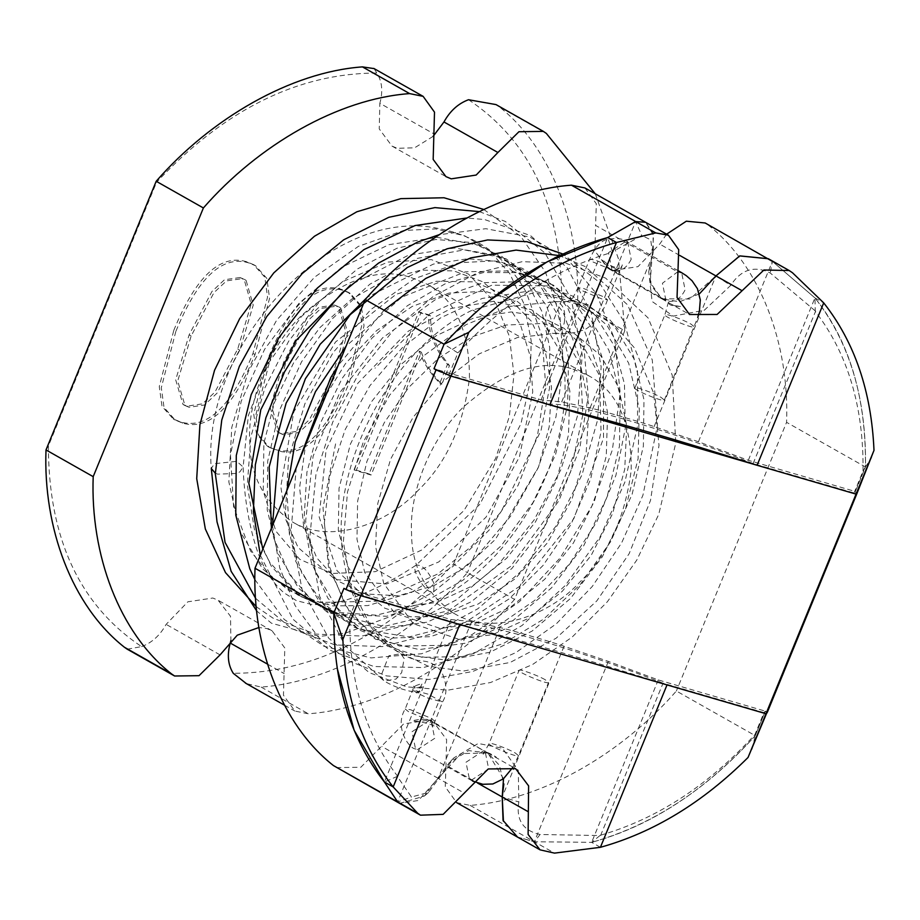 <?xml version="1.0" encoding="UTF-8"?>
<svg xmlns="http://www.w3.org/2000/svg" width="920" height="920" viewBox="0 0 920 920"><rect width="100%" height="100%" fill="white"/><g stroke="black" fill="none" stroke-linecap="round" stroke-linejoin="round"><path stroke-width="0.69" stroke-dasharray="4.6 3.45" d="M767.337 712.287L765.325 711.137L755.262 735.667L676.384 691.012C621.598 753.825 541.696 800.239 470.143 805.38L456.63 802.619L445.257 786.841L445.993 765.164L477.618 783.069M854.036 492.959L863.052 470.971L865.456 466.98C866.606 398.843 849.769 342.481 814.936 297.907C849.378 340.779 866.214 397.129 865.456 466.98L855.393 491.51L748.328 460.31L698.429 441.749L654.108 426.638C648.048 424.12 590.663 407.468 590.042 407.985L561.694 401.913L541.098 399.935L434.01 368.736L448.856 374.911L549.769 404.317C573.24 402.12 663.941 428.547 753.123 463.565L854.036 492.959L855.393 491.51L856.06 494.109L857.417 492.648L855.393 491.51L865.456 466.98L786.577 422.326L676.384 691.012M572.976 369.138L588.777 375.797C617.251 391.253 631.407 422.648 631.246 469.993C625.082 517.787 608.005 555.105 579.979 581.934C550.666 614.365 493.189 637.33 454.077 613.41C425.707 593.457 411.527 566.605 411.55 532.864C409.342 498.398 425.822 444.337 463.024 407.353C504.436 371.059 541.087 358.317 572.976 369.138M411.171 277.552L426.972 284.211C455.446 299.667 469.602 331.062 469.441 378.407C463.277 426.202 446.188 463.519 418.174 490.348C388.861 522.767 331.384 545.744 292.272 521.812C263.902 501.86 249.722 475.019 249.745 441.278C247.537 406.812 264.017 352.751 301.219 315.767C342.631 279.473 379.281 266.731 411.171 277.552M450.88 376.061L441.565 372.186M448.856 374.911L457.884 352.923C504.194 302.254 555.599 268.72 612.099 252.344M549.769 404.317L612.248 251.965M863.04 470.971C863.753 407.008 847.883 353.878 815.453 311.592M753.123 463.565L815.603 311.213M600.726 835.164C657.213 818.788 708.619 785.255 754.94 734.574L755.262 735.667C705.007 790.751 650.463 826.309 591.652 842.341C651.705 825.412 706.238 789.855 755.262 735.667L765.325 711.137L658.26 679.938L608.35 661.376L564.04 646.265C557.98 643.747 500.583 627.095 499.962 627.612L471.615 621.54L451.018 619.562L343.942 588.363L351.497 591.813M600.564 835.544L663.044 683.192L763.956 712.597L754.94 734.585M663.044 683.192C573.861 648.186 483.161 621.759 459.69 623.944L358.788 594.538L349.761 616.538C349.071 680.501 364.929 733.631 397.359 775.916M459.69 623.944L397.21 776.296M763.956 712.597L765.325 711.137L766.797 712.862M358.788 594.538L343.942 588.363M595.286 193.809L618.516 259.014L624.772 330.74L577.576 304.025L467.383 572.7L453.572 564.006C385.802 636.594 312.374 673.037 233.277 673.325M624.772 330.74L514.579 599.414L467.383 572.7C412.608 635.524 332.695 681.927 261.142 687.079L246.33 683.583M156.193 181.263L156.526 182.321C224.296 109.745 297.723 73.301 376.82 73.013C382.122 81.34 383.134 91.436 379.845 103.281L433.78 133.814M46 449.937L48.392 445.97L156.526 182.321M546.353 133.434L499.169 106.731C551.666 148.017 580.52 226.113 577.576 304.025L561.694 300.38L453.572 564.006M336.398 767.591L360.824 767.269L403.604 723.925L428.57 720.141L433.837 722.361L446.602 739.542L445.993 765.164M584.936 187.956L596.309 203.734L595.585 225.4L651.843 257.243L653.338 250.815L652.981 232.875L645.61 222.295L653.58 235.439L650.21 282.463L661.802 298.804L689.919 299.011L715.932 275.908L730.698 285.395L704.306 310.247L673.256 316.112L652.119 301.484L648.738 271.871L650.923 262.096M666.62 234.186L659.709 244.087L637.974 266.65L613.007 270.423L607.74 268.203L594.976 251.022L595.585 225.4M768.327 258.727L772.397 261.383L814.936 297.907L772.397 261.383L705.168 222.985M708.17 225.032C760.668 266.317 789.521 344.413 786.577 422.326M517.558 837.108L534.382 841.742L591.652 842.341L534.382 841.742L540.074 834.497L600.185 835.544M514.579 599.414C459.804 662.227 379.891 708.641 308.338 713.793L294.825 711.033L283.464 695.244L284.797 647.956L272.032 630.775L266.765 628.556L258.934 627.509M699.349 293.917L679.477 301.794L661.79 298.804L651.026 285.361L649.991 264.81L652.728 254.955L650.739 239.844L641.803 235.486L612.386 251.85M815.384 310.994L770.247 272.998C754.365 265.27 741.175 269.399 730.687 285.384M451.018 619.562L384.41 781.977L397.279 776.399L411.481 797.03L428.582 792.396L453.951 757.827L478.25 743.463L502.412 748.224L518.282 770.511L518.834 801.964C515.913 819.835 522.997 830.679 540.074 834.497M127.248 649.209L141.576 646.599C79.58 605.21 48.518 538.327 48.404 445.97M374.084 68.597L376.82 73.013M499.169 106.731L496.018 104.581M468.522 99.728C530.518 141.128 561.579 208.012 561.694 300.38M399.717 803.436L424.396 796.041L449.385 762.53L468.636 750.616L487.841 752.928L499.41 765.325L503.849 783.978M141.576 646.599C151.846 642.815 160.034 635.398 166.129 624.369L187.864 601.806L212.83 598.023L218.097 600.242L230.494 616.239L230.92 640.492M433.113 136.379L414.609 147.809L397.267 148.304L392 146.096L379.235 128.903L379.845 103.281M748.328 460.31L814.936 297.907L815.269 310.96M698.429 441.749L772.397 261.383L770.247 272.998M561.694 401.913L635.662 221.547L641.803 235.486M612.501 251.746L607.683 237.532M458.286 329.164L444.072 344.206L457.872 352.923M599.955 835.555L591.652 842.341L600.415 847.308M471.615 621.54L397.647 801.906L411.481 797.03M438.196 778.366L439.737 777.032M564.04 646.265L502.216 796.996L518.834 801.964M333.879 612.893L349.761 616.526M240.016 277.529L224.492 279.737L211.956 291.467L189.129 334.834L175.697 379.845L182.977 404.421L187.093 406.134L202.458 403.846L214.969 392.07L237.728 348.99L251.194 304.002L244.053 279.208L240.016 277.529L242.04 278.68L226.504 280.876L213.969 292.617L191.153 335.984L177.721 380.995L185 405.57L189.117 407.272L204.481 404.984L216.993 393.219L239.752 350.141L253.218 305.141L246.077 280.347L242.04 278.68M275.068 449.489L267.674 446.43L256.484 433.895L253.747 414.08L268.26 357.891C290.214 304.382 314.398 281.474 340.825 289.167L348.128 292.192L359.294 304.761L362.008 324.668L347.461 380.96C325.565 434.332 301.438 457.183 275.068 449.489L269.698 447.58L258.508 435.045L255.771 415.219L270.284 359.03C292.238 305.52 316.422 282.612 342.849 290.317L350.152 293.342L361.318 305.9L364.032 325.818L349.485 382.11C327.589 435.482 303.462 458.321 277.092 450.639M354.142 469.534L418.796 311.891L428.501 314.709C428.306 332.235 434.631 348.806 447.465 364.447L439.817 383.077C429.928 373.083 423.131 362.434 419.416 351.129L369.07 473.88L354.142 469.534L356.155 470.683L420.819 313.03L430.514 315.859C430.33 333.373 436.643 349.956 449.477 365.596L441.841 384.215C431.952 374.233 425.155 363.584 421.429 352.268L371.082 475.03L356.155 470.683M173.788 330.36C195.742 276.851 219.926 253.943 246.353 261.648L253.655 264.673L264.822 277.23L267.536 297.148L252.988 353.441C231.092 406.812 206.965 429.651 180.596 421.969L173.202 418.91L162.012 406.375L159.275 386.549L173.788 330.36L175.812 331.51C197.754 278.001 221.95 255.093 248.377 262.786L255.679 265.822L266.846 278.38L269.56 298.298L255.012 354.579C233.117 407.951 208.989 430.801 182.62 423.119L175.225 420.049L164.036 407.514L161.299 387.699L175.812 331.51M334.489 305.06L318.964 307.257L306.429 318.987L283.601 362.365L270.169 407.364L277.449 431.952L281.566 433.653L296.93 431.365L309.442 419.6L332.2 376.522L345.667 331.522L338.525 306.728L334.489 305.06L336.513 306.199L320.976 308.407L308.453 320.137L285.625 363.503L272.193 408.514L279.473 433.101L283.59 434.803L298.954 432.515L311.466 420.739L334.224 377.66L347.691 332.672L340.549 307.878L336.513 306.199M418.796 311.891L420.819 313.03M369.07 473.88L371.082 475.03M419.416 351.129L421.429 352.268M439.817 383.077L441.841 384.215M447.465 364.447L449.477 365.596M428.501 314.709L430.514 315.859M660.962 397.325L664.366 400.073C664.412 402.684 632.937 389.735 634.88 387.975C634.708 386.101 653.315 392.886 660.962 397.325M545.158 679.707C537.498 675.269 518.891 668.483 519.064 670.358C517.12 672.117 548.596 685.067 548.55 682.444L545.158 679.707M474.272 313.674L489.164 300.794M541.098 399.935L607.706 237.521M590.042 407.985L651.866 257.255L677.902 271.998M654.108 426.638L715.932 275.908M865.456 466.98L871.631 457.666M459.781 624.519C521.03 640.216 590.111 660.341 667.023 684.905M337.191 668.311L335.133 651.268M334.075 633.834L333.879 613.295M499.962 627.612L438.15 778.343L418.45 800.481L399.602 803.367M503.504 778.769L487.876 752.962L461.104 753.572L438.15 778.343L464.197 793.086M470.143 805.38L534.382 841.742L517.304 836.958L503.447 821.364M658.26 679.938L591.652 842.341M752.054 749.248L755.262 735.667M261.142 687.079L308.338 713.793M679.696 255.403L659.709 244.087M438.15 778.343L381.869 746.488M267.513 664.136L284.188 673.578M220.064 654.89L166.129 624.369M268.26 357.891L270.284 359.03M347.461 380.96L349.485 382.11M340.825 289.167L342.849 290.317M246.353 261.648L248.377 262.786M180.596 421.969L182.62 423.119M252.988 353.441L255.012 354.579M332.2 376.522L334.224 377.66M281.566 433.653L283.59 434.803M283.601 362.365L285.625 363.503M237.728 348.99L239.752 350.141M187.093 406.134L189.117 407.272M189.129 334.834L191.153 335.984M564.27 322.874C565.961 310.834 563.235 303.761 556.082 301.645L556.082 301.645C542.823 300.276 542.156 334.052 554.265 333.466L554.265 333.466C559.061 333.086 562.396 329.555 564.27 322.874M215.326 473.225L217.672 474.156L236.854 473.409L239.947 471.81L243.121 466.98L236.739 461.334L214.452 463.691L211.289 468.51C200.997 346.23 329.084 205.321 438.012 228.413C476.94 235.543 506.368 256.875 526.274 292.411L541.891 335.57L545.617 384.399L537.487 435.424L518.224 485.093L489.256 529.931L452.789 566.582L411.401 592.457L367.942 605.578L332.752 605.9L300.15 596.494L272.17 577.794L250.527 550.999L233.623 506.655L230.483 455.181L241.189 401.235L264.627 349.255L298.931 303.393L341.481 267.444L389.01 244.651L437.368 237.337L481.574 245.881L519.075 269.364L546.491 305.624L561.752 351.313C580.336 443.221 518.581 562.338 434.056 601.346L386.676 616.273L340.492 614.56L300.058 595.918L269.755 562.281L262.832 549.148M601.921 298.966L581.394 290.386L578.001 287.649L583.303 288.351L604.083 296.999L607.487 299.747L601.921 298.966M434.148 583.889C428.49 571.136 422.533 564.846 416.288 565.006L416.288 565.006C409.354 568.422 428.202 596.735 433.699 591.698L434.148 583.889M593.043 262.005L613.824 270.652L619.125 271.354L615.733 268.617L594.952 259.969L589.651 259.256L593.043 262.005M404.156 658.432L400.706 653.763L388.872 655.776L380.788 676.384L384.238 681.053L396.083 679.04L401.672 672.612L404.156 658.432M631.178 259.313C626.831 267.927 621.046 271.71 613.824 270.652L611.984 269.87L608.488 252.701L625.83 241.362L627.681 242.144L631.178 259.313M427.421 697.877L442.497 702.018L428.065 694.151L412.999 689.966L416.392 692.702L427.421 697.877M678.029 271.572L662.434 283.245L665.931 300.414L667.782 301.185C675.004 302.254 680.788 298.471 685.124 289.858L681.639 272.688M634.88 387.975L664.907 314.766C662.963 316.526 694.439 329.475 694.393 326.865L690.989 324.116C683.341 319.677 664.734 312.892 664.907 314.766L668.483 301.794L611.742 269.744L614.399 270.123C620.011 268.099 622.621 266.34 622.207 264.856C622.276 267.18 619.976 268.916 615.307 270.055C613.559 272.711 602.887 264.408 602.473 259.106C607.476 267.593 624.979 269.663 621.23 267.133L607.487 299.747C603.669 312.49 589.651 329.808 581.67 330.544C576.667 332.879 567.536 333.845 554.265 333.466L517.431 337.536L479.216 353.855L443.417 381.225L413.057 417.358L390.574 459.264L377.763 503.504L375.544 546.273L383.721 583.452L413.344 623.691L458.355 639.124L492.683 634.639L528.528 618.332L562.327 591.249L591.134 555.45L612.547 513.705L624.749 469.257L626.716 425.718L618.481 387.078L600.553 355.419L574.781 333.879L542.788 323.472L506.253 325.024L472.041 336.869L438.644 358.167L408.71 387.447L384.261 422.683L366.873 461.506L357.615 501.285L356.994 539.258L364.734 572.504L394.634 613.122L440.231 628.463L474.812 623.656L510.853 606.901L544.721 579.278L573.413 542.972L594.527 500.802L606.257 456.101L607.625 412.505L598.724 374.072L584.12 347.817L564.075 328.325L539.511 316.204L511.29 311.926L474.133 317.779L436.091 335.788L400.913 364.55L371.577 401.672L350.405 444.084L339.043 488.278L338.318 530.46L347.841 566.605L363.538 591.284L384.801 608.189L410.711 616.803L440.312 616.561L477.986 604.13L515.073 578.818L547.377 542.903L571.803 499.606L586.155 452.789L589.122 406.571L580.531 365.183L561.683 332.706L531.553 309.729L493.729 301.254L451.168 308.441L408.192 331.246L357.753 383.353L326.094 449.822L319.136 516.879L336.961 570.607L364.906 596.931L402.005 607.085L436.597 602.416L472.707 585.775L506.667 558.221L535.463 521.904L556.669 479.688L568.479 434.895L569.882 391.218L560.981 352.728L542.788 322.011L517.04 301.208L485.254 291.306L449.132 293.077L412.332 306.36L376.705 330.51L345.529 363.538L321.229 402.799L305.566 445.222L299.609 487.485L303.634 526.171L316.756 557.865L337.973 581.049L365.516 593.94L398.096 595.792L433.653 585.856L465.658 566.938L495.305 539.476L538.545 466.98L549.217 426.719L551.494 387.239L545.295 351.198L531.357 321.207L506.356 295.516L474.018 281.865L436.275 281.279L396.037 294.365L335.49 342.033L293.825 411.872L280.795 486.588L285.924 519.915L298.08 547.503L335.271 579.519L386.584 584.004L438.817 561.901L486.07 517.12L519.397 457.01L532.737 391.954L530.253 356.247L520.478 324.933L504.252 299.736L482.62 281.715L453.916 270.94L420.957 270.089L386.009 279.657L351.532 299.207L319.987 327.543L293.641 362.836L274.447 402.523L263.867 443.256L263.269 491.291L275.942 531.242L299.632 559.233L331.786 573.471L375.36 571.642L421.728 549.999L463.967 510.531L495.638 458.39L509.323 416.518L513.969 374.75L509.335 336.202L496.018 303.669L468.533 274.091L431.296 259.601L387.895 262.073L342.953 281.566L301.565 316.376L268.628 362.882L248.331 415.587L243.121 466.98C244.145 495.868 248.469 522.629 256.094 547.262C262.28 566.674 271.549 581.842 283.9 592.756L296.286 600.587L310.776 604.279C322.678 605.337 335.673 603.531 349.761 598.839C372.151 591.019 394.323 579.738 416.288 565.006L479.941 504.206L520.996 423.648L530.184 381.374L531.197 340.791L524.135 304.163L509.749 273.596L489.762 250.941L464.841 235.899L435.781 228.919L403.581 230.494L358.455 246.33L314.513 277.219L276.563 320.378L248.158 371.945L231.771 427.397L228.861 481.907L239.602 530.598L262.487 568.755L288.535 590.318L319.964 602.485L377.51 601.151L437.77 573.976L471.488 546.365L501.055 511.819L541.063 430.376L549.528 387.964L549.712 347.507L541.799 311.247L526.596 281.29L502.262 256.726L471.569 242.535L435.838 239.476L397.037 248.216L357.362 268.996L320.183 300.782L288.65 341.251L265.017 387.584L250.918 436.609L247.296 484.978L254.368 529.299L271.296 566.248L299.092 595.562L334.776 612.226L376.349 615.192L421.061 603.819L462.898 580.29L501.273 545.675L532.887 502.734L555.484 454.791L567.605 405.329L568.56 357.96L558.543 316.261L538.878 283.521L505.827 258.658L464.301 249.849L417.392 258.359L369.782 284.257L332.626 318.504L301.53 361.836L279.346 410.642L267.685 461.23L267.237 509.933L277.874 553.288L298.609 588.225L327.531 612.409L384.077 626.474L448.649 610.661L510.588 566.398L558.797 500.882L579.726 448.58L588.248 395.945L583.912 347.576L567.64 307.625L547.492 283.935L522.088 268.203L492.303 260.969L459.241 262.729L414.425 278.726L370.829 309.557L333.19 352.452L304.945 403.627L288.546 458.678L285.407 512.877L295.757 561.418L318.136 599.679L358.305 628.889L409.089 636.939L465.313 622.38L519.811 586.212L573.873 518.547L603.508 438.23L603.531 361.514L592.63 329.348L575.483 303.577L549.918 283.188L518.846 272.619L483.552 272.515L445.959 283.36L407.491 305.659L371.887 338.18L341.987 378.626L319.861 424.292L306.923 472.236L304.037 519.317L311.305 562.384L327.957 598.345L359.076 629.935L399.567 646.035L446.602 645.276L496.121 627.106L534.796 600.3L569.261 564.247L596.896 521.606L615.928 475.295L625.266 428.386L624.473 383.997L613.847 345.149L594.642 314.582L549.62 285.97L491.935 285.154L429.996 313.72L375.026 368.172M408.584 711.746L405.191 709.009L410.492 709.711L431.273 718.359L434.677 721.096L429.375 720.394L408.584 711.746M664.366 400.073L697.785 317.388M434.711 738.334L417.358 749.673L415.518 748.903L412.022 731.733L429.375 720.394L431.216 721.165L434.711 738.334M483.333 750.938L465.98 762.266L469.476 779.447L471.316 780.217L488.669 768.879L485.173 751.709L483.333 750.938M515.131 752.905L518.523 755.654C518.581 758.264 487.105 745.315 489.049 743.556C488.876 741.681 507.483 748.466 515.131 752.905M814.936 297.907L823.699 302.875M772.397 261.383L792.476 272.757M608.35 661.376L534.382 841.742L554.461 853.116M588.777 375.797L426.972 284.211M454.227 613.49L292.422 521.904M661.79 298.804L607.74 268.203M487.841 752.928L433.837 722.361M272.032 630.775L218.097 600.242M392 146.096L445.935 176.617M457.355 803.033L456.63 802.619M284.476 705.168L294.825 711.033M648.761 271.871L649.969 264.81M652.728 254.955L653.43 250.838M428.582 792.396L424.396 796.041M453.951 757.838L449.374 762.519M267.674 446.43L269.698 447.58M348.128 292.192L350.152 293.342M173.202 418.91L175.225 420.049M253.655 264.673L255.679 265.822M338.525 306.728L340.549 307.878M277.449 431.952L279.473 433.101M244.053 279.208L246.077 280.347M182.977 404.421L185 405.57M678.235 270.756L627.681 242.144C623.357 238.521 616.4 237.647 606.82 239.51C600.404 241.132 594.676 247.721 589.651 259.256L578.001 287.649C572.93 297.999 570.469 302.369 570.618 300.759C573.816 300.196 577.771 302.68 582.475 308.223C579.623 303.232 576.058 300.575 571.78 300.23C569.974 300.046 574.195 301.863 556.082 301.645L511.037 306.268L466.106 324.634L424.718 355.051L389.689 395.117L363.331 441.876L347.484 492.027L343.367 541.96L351.417 587.753L369.46 623.794L396.692 650.957L427.995 666.137L463.254 671.071L510.128 662.469L556.002 638.307L596.746 600.978L629.107 553.748L650.497 500.468L659.007 445.349L653.591 392.909L634.42 347.875L609.074 318.941L576.667 299.586L530.897 290.755L482.229 298.448L440.714 317.803L402.431 347.587L369.943 385.664L345.207 429.49L329.671 476.307L324.334 523.216L329.682 567.272L345.517 605.429L372.117 636.007L407.134 654.833L447.522 660.318L489.946 652.245L532.047 631.12L570.492 598.448L602.347 556.807L625.404 509.162L638.077 458.758L639.308 408.986L628.716 363.273L606.82 325.128L572.608 296.022L530.161 281.486L483.391 282.647L436.206 299.034L382.478 337.95L339.756 392.644L313.087 456.262L305.635 521.065L315.468 571.527L339.733 612.478L375.452 639.124L419.244 649.601L466.532 643.057L513.003 620.551L551.655 587.73L583.855 545.479L607.005 497.156L619.447 446.2L620.206 396.117L608.959 350.359L586.132 312.282L553.288 285.085L511.44 270.825L465.405 271.802L401.775 297.16L346.092 346.127M286.913 490.429L289.363 534.14L301.817 573.137L323.771 604.934L353.901 627.153L390.471 638.101L430.318 636.686L470.614 623.3L508.932 599.035L543.03 565.49L570.86 524.676L590.651 479.067L601.036 431.721L599.472 372.497L580.865 320.827L546.618 282.313L500.33 261.544L467.486 258.784L433.354 264.109L367.344 297.16M271.411 528.229L273.964 538.637L289.616 574.563L314.019 602.749L345.644 621.092L382.156 628.245L427.064 622.207L471.385 601.692L511.83 568.514L545.376 525.285L570.71 471.615L582.774 414.966L580.29 360.226L563.143 312.167L535.313 277.679L498.042 255.645L454.584 247.997L408.618 255.116L350.554 284.947M570.963 300.541L570.135 301.197L570.963 300.541M483.77 209.449L520.812 236.44L545.537 272.193L559.981 316.031L563.454 365.194L555.956 416.852L537.993 468.153L510.531 516.246L475.042 558.313L433.699 591.698L390.586 616.457L345.885 632.983L319.688 636.467L271.434 623.196L256.691 610.949M256.266 606.706L273.171 618.24L315.353 634.075L361.985 636.077L409.906 624.358L456.262 599.932L498.456 564.443L534.083 520.03L560.981 469.441L577.415 416.104L582.222 354.74L571.182 298.781L544.904 252.919L505.39 221.49L479.239 211.6M255.611 598.356L291.329 628.498L335.018 644.92L382.294 646.61L430.974 634.179L477.917 608.718L520.317 572.01L555.726 526.435L582.026 474.777L597.517 420.336L601.162 366.861L591.226 312.742L567.111 267.685L530.495 235.589L484.587 219.535L466.739 218.005M254.909 579.634L284.188 619.413L323.921 646.219L370.99 657.904L421.659 653.74L472.063 634.558L519.397 601.726L560.211 557.853L591.859 506.103L612.329 449.983L620.218 393.231L614.813 339.733L596.332 293.468L567.525 259.13L529.702 236.969L485.817 228.7L439.058 234.738M260.314 555.289L292.801 619.08L329.233 649.957L373.911 666.517L423.338 667.575L473.926 653.407L522.077 625.473L565.213 585.545L600.219 536.659L624.852 482.241L637.571 425.879L637.468 371.243L624.312 322.023L598.817 281.877L562.867 253.989M272.481 525.607L279.714 567.893L295.159 605.647L318.285 637.123L348.059 660.617L386.469 675.878L428.846 679.477L472.776 671.496L516.005 652.533L556.473 623.679L592.25 586.5L621.586 542.961L642.884 495.397L657.443 425.695L652.269 359.881L627.509 304.773L585.361 266.627L559.394 255.633M384.042 310.224L338.146 365.504M296.24 467.693L291.053 531.127L302.07 589.605L328.773 638.261L369.184 672.589L406.709 686.872L447.902 690.161L490.544 682.525L532.577 664.516L572.113 637.123L607.372 601.749L636.744 560.142L658.72 514.441L675.751 443.152L672.232 375.199L648.117 317.94L605.636 278.116L566.053 263.315L522.261 261.648L477.192 272.964L433.4 296.355L393.288 330.36L359.065 373.072L332.729 422.084L315.962 474.329L309.775 537.591L319.608 596.298L345.023 645.598L384.238 681.053C397.578 688.873 410.113 691.449 414.023 691.874L417.818 692.404C419.934 691.713 416.047 695.738 422.28 686.883C416.794 687.505 414.08 687.274 414.149 686.205L414.149 686.205C411.872 685.204 420.118 695.405 418.646 692.542C417.841 692.771 419.048 689.724 422.257 683.387L414.149 686.205L405.191 709.009C393.99 727.099 409.228 748.937 415.518 748.903L472.581 781.057M335.581 443.865L323.012 507.805L328.486 567.077L350.819 614.721L386.952 645.99L422.004 657.294L461.69 656.638L503.24 643.667L543.731 619.056L580.37 584.349L610.558 541.788L632.086 494.397L643.379 446.085L643.966 399.613L633.995 358.846L614.663 326.577L587.661 304.554L533.991 292.686L472.27 310.143C390.873 349.312 328.141 468.475 343.436 558.153C350.52 602.726 369.61 634.605 400.706 653.775C410.642 658.547 417.013 660.801 419.808 660.525L424.626 661.238C430.974 662.124 436.609 665.562 441.519 671.554C447.108 683.859 447.419 694.025 442.485 702.063L433.078 726.144C439.346 726.88 417.243 719.658 412.804 721.556C409.779 719.773 434.78 717.462 431.756 721.924L487.531 752.779L484.943 753.169C485.323 751.272 489.129 752.64 496.374 757.263L496.374 757.263C484.978 749.512 482.229 754.986 483.379 754.067L489.049 743.556L519.064 670.358M674.015 305.601L681.248 306.464C672.669 306.256 668.541 305.06 668.851 302.853L674.015 305.601M432.71 727.019L431.963 722.246L432.71 727.019M512.877 767.326L518.523 755.654L548.55 682.444M661.802 298.804L689.529 314.502M487.876 752.962L515.648 768.683"/><path stroke-width="1.38" d="M351.497 591.813L360.801 595.688L450.88 376.061L856.06 494.109L765.981 713.736L767.337 712.287L857.313 492.591M441.565 372.186L436.034 369.886L345.966 589.513L360.801 595.688L765.981 713.736L748.04 757.482L766.797 712.862M436.034 369.886L434.01 368.736L444.072 344.206L365.194 299.563C419.968 236.75 499.882 190.336 571.435 185.184L584.936 187.956L645.61 222.295L635.674 221.547L607.683 237.532C547.63 254.46 493.097 290.018 444.072 344.206L468.82 332.304C514.142 287.212 563.339 257.278 616.446 242.489L655.753 232.921L668.369 235.175L678.719 249.665L677.039 297.482L689.529 314.502L717.094 314.467L763.922 269.997L789.199 270.537L792.476 272.757L823.699 302.875C854.634 342.148 871.401 391.31 874 450.363L856.06 494.109L856.876 493.649L874 450.363M345.966 589.513L343.942 588.363L333.879 612.893L255.001 568.249L365.194 299.563M444.072 344.206L434.01 368.736L450.88 376.061L549.861 404.892C611.098 420.589 680.179 440.714 757.102 465.278L856.06 494.109M258.934 627.509L237.256 635.191L220.064 654.89L199.019 675.682L174.605 676.005L171.603 673.957C119.105 632.661 90.252 554.576 93.196 476.652L46 449.937L156.193 181.263C210.967 118.45 290.881 72.036 362.434 66.884L374.084 68.597M93.196 476.652L203.389 207.966L156.193 181.263M343.942 588.363L333.879 612.893C332.729 681.042 349.577 737.403 384.41 781.977L397.647 801.906L333.408 765.543L399.717 803.436M333.408 765.543C280.911 724.258 252.057 646.162 255.001 568.249M772.397 261.383L705.168 222.985L686.308 221.202L666.62 234.186M203.389 207.966C258.163 145.153 338.077 98.751 409.63 93.598L423.131 96.359L434.504 112.148L433.171 159.436L445.935 176.617L451.202 178.836L476.169 175.053L497.904 152.501L443.969 121.969L433.113 136.379M595.286 193.809L546.353 133.434L543.363 131.387L518.938 131.721L497.904 152.501M171.603 673.957L124.418 647.243C71.909 605.946 43.056 527.861 46 449.937M246.33 683.583L233.277 673.325C227.976 664.987 226.964 654.902 230.253 643.045L267.513 664.136M124.418 647.243L127.248 649.209M543.363 131.387L496.018 104.593L468.522 99.728C458.252 103.523 450.064 110.94 443.969 121.969M768.361 258.75L739.68 255.921L715.956 275.931L699.349 293.917M503.849 783.978L502.216 796.996L503.056 820.41L517.558 837.108M230.92 640.492L230.253 643.045M333.879 613.295L342.861 639.434L360.801 595.688L459.781 624.519L393.173 786.933L417.726 813.28L397.647 801.906L399.613 803.367L397.647 801.906L384.399 781.966L354.154 730.296L337.191 668.311M757.102 465.278L823.699 302.875M549.861 404.892L616.469 242.477L607.683 237.532L635.662 221.547L645.621 222.295L668.369 235.175M450.88 376.061L468.82 332.304M458.286 329.164L474.272 313.674M489.164 300.794L547.055 261.889L607.683 237.532M742.026 290.685L715.932 275.908L739.829 255.886L768.327 258.727L789.199 270.537M417.726 813.28L420.474 815.178L443.141 814.361L488.267 768.947L515.637 768.683L528.609 785.864L528.115 834.451L540.051 849.838L554.461 853.116L600.415 847.308L667.023 684.905L765.981 713.736L766.797 713.276M600.415 847.308C653.522 832.519 702.731 802.573 748.04 757.482M342.861 639.434C345.46 698.487 362.227 747.649 393.162 786.922L384.399 781.966M335.133 651.268L334.075 633.834M503.447 821.364L502.216 796.996L503.504 778.769M571.435 185.184L655.753 232.921M362.434 66.884L409.63 93.598M715.956 275.931L679.696 255.403M477.618 783.069L528.322 811.773M256.691 610.949L231.15 571.366L217.016 521.881L211.289 468.51L215.326 473.225M697.785 317.388L699.395 311.041L700.293 299.897L697.429 288.673L692.058 280.772L686.355 275.712L681.628 272.676L678.029 271.572M373.727 68.39L423.131 96.359M174.605 676.005L127.248 649.198M540.051 849.838L456.63 802.619M245.421 683.065L284.476 705.168M346.092 346.127L315.468 391.655L295.193 441.979L286.913 490.429M367.344 297.16L320.16 344.264L286.143 403.086L269.157 466.969L271.411 528.229M350.554 284.947L296.401 340.147L260.774 409.756L248.837 483.172L262.832 549.148M483.77 209.449L443.992 197.765L400.821 198.639L356.822 211.795L314.433 236.267L273.769 272.918L239.683 318.63L214.544 370.277L199.916 424.672L196.719 478.63L205.333 528.977L225.515 572.642L256.266 606.706M479.239 211.6L434.93 207.609L388.792 217.304L343.689 239.809L302.209 273.585L266.708 316.618L239.315 366.413L221.766 420.037L215.314 473.846L225.043 542.363L255.611 598.356M466.739 218.005L415.046 225.561L363.975 249.584L317.503 287.914L278.967 337.513L251.16 394.726L236.29 455.423L235.761 515.085L249.791 568.744L254.909 579.634M439.058 234.738L417.611 242.086L378.546 263.097L342.136 292.813L310.293 329.693L284.498 371.945L265.903 417.668L255.334 464.841L253.391 511.416L260.314 555.289M562.867 253.989L526.872 241.672L487.611 239.947L447.097 248.791L407.296 267.502L350.198 314.663L305.428 378.637L278.507 451.651L272.481 525.607M559.394 255.633L516.085 250.09L470.637 257.922L425.776 278.426L384.042 310.224M338.146 365.504L330.694 377.729L296.24 467.693M678.235 270.756L681.628 272.676M472.581 781.057L482.827 784.288L492.844 783.978L503.412 778.837L512.877 767.326M399.613 803.367L420.474 815.178"/></g></svg>
